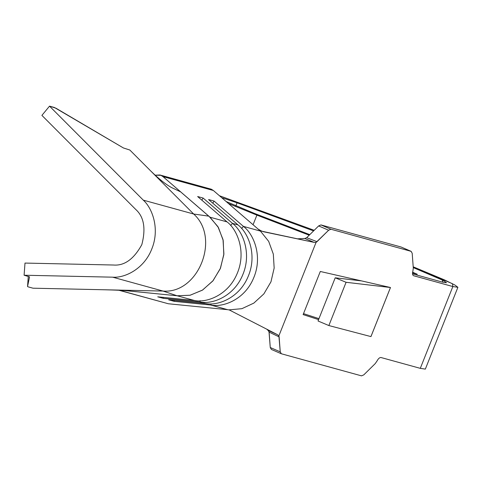 <?xml version="1.0" encoding="UTF-8"?>
<svg xmlns="http://www.w3.org/2000/svg" width="482" height="482" viewBox="0 0 482 482"><rect width="100%" height="100%" fill="white"/><g stroke="black" fill="none" stroke-linecap="round" stroke-linejoin="round"><path stroke-width="0.72" d="M214.068 201.072L212.809 203.199L214.068 201.072L243.446 226.407L214.068 201.072L208.592 199.56L214.068 201.072M241.603 228.492L243.446 226.407L241.603 228.492M208.778 216.159L180.648 191.878L208.778 216.159L193.68 214.026L129.833 150.023L193.68 214.026L143.293 200.144L193.68 214.026C220.654 238.03 198.367 294.032 163.024 291.062L112.643 277.174L163.024 291.062L32.987 288.194L163.024 291.062C198.367 294.032 220.654 238.03 193.68 214.026L208.796 216.129L162.976 176.617L160.952 175.34L211.339 189.227L213.363 190.498L258.087 229.071L261.672 231.185L314.119 242.38L263.311 231.691L259.979 230.372L258.087 229.071L260.425 231.089L243.446 226.407C253.243 233.601 263.07 255.635 253.737 277.752C244.711 300.009 222.642 307.588 210.929 305.034L227.594 309.679L168.29 303.75L119.47 290.297L168.29 303.75L227.594 309.679L210.507 304.973L174.159 301.346L174.321 300.4L174.159 301.346L210.929 305.034L211.008 304.413L210.929 305.034C222.642 307.588 244.711 300.009 253.737 277.752C263.07 255.635 253.243 233.601 243.446 226.407L260.425 231.089L213.363 190.498L211.339 189.227L160.952 175.34L162.976 176.617L213.363 190.498L162.976 176.617L210.044 217.201L227.022 221.883L197.638 196.542L203.115 198.054L201.856 200.181L203.115 198.054L232.493 223.389L203.115 198.054L197.638 196.542L227.022 221.883L210.044 217.201L218.424 227.528L223.208 240.5L223.811 254.761L220.238 268.769L212.809 281L202.38 290.176L190.022 295.255L177.099 295.767L194.499 300.503C206.212 303.064 228.287 295.484 237.307 273.228C246.639 251.104 236.813 229.071 227.022 221.883C236.813 229.071 246.639 251.104 237.307 273.228C228.287 295.484 206.212 303.064 194.499 300.503L177.099 295.767L133.201 291.387M230.649 225.474L232.493 223.389C242.289 230.583 252.116 252.616 242.783 274.734C233.764 296.996 211.688 304.57 199.976 302.015C211.688 304.57 233.764 296.996 242.783 274.734C252.116 252.616 242.289 230.583 232.493 223.389L237.969 224.901L232.493 223.389M200.108 300.666L199.976 302.015L200.108 300.666M163.368 297.382L163.205 298.328L199.554 301.955L205.453 303.521C217.165 306.076 239.241 298.503 248.26 276.246C257.593 254.122 247.766 232.089 237.969 224.901L208.592 199.56L237.969 224.901C247.766 232.089 257.593 254.122 248.26 276.246C239.241 298.503 217.165 306.076 205.453 303.521L199.554 301.955L163.205 298.328L157.728 296.822L194.077 300.443L157.728 296.822L163.205 298.328L163.368 297.382M237.072 202.808L223.07 198.108L222.847 198.674L223.07 198.108L237.072 202.808L313.589 230.902L237.072 202.808L235.849 205.88L237.072 202.808M256.894 215.129L228.51 203.567L256.894 215.129L309.227 235.198L256.894 215.129L253.068 224.739L256.894 215.129M174.159 301.346L168.682 299.84L205.031 303.461L168.682 299.84L174.159 301.346M320.295 271.48L303.13 314.601L320.295 271.48L390.486 287.513L346.082 282.289L335.213 277.807L318.03 320.982L328.863 325.555L318.03 320.982L335.213 277.807L361.536 280.898L335.213 277.807L346.082 282.289L328.863 325.555L346.082 282.289L390.468 287.507L370.935 336.593L328.863 325.555L370.935 336.593L390.468 287.507L370.953 336.599L390.486 287.513L320.295 271.48M411.068 251.327L412.194 253.261L413.297 268.143L412.911 270.974C412.218 273.601 412.465 275.186 413.646 275.74L452.857 286.543L420.298 368.35L381.027 357.53C379.665 357.391 378.316 358.566 376.978 361.066L375.219 363.609L363.802 374.863L361.512 375.858L281.361 353.77L280.241 351.836L270.257 347.516L280.241 351.836L279.132 336.888L269.119 332.134L270.257 347.516L271.378 349.45L270.257 347.516L268.974 331.327L266.811 329.212L268.227 330.441L277.403 334.641L229.083 309.848L241.892 308.679L253.833 303.106L263.871 293.893L270.968 281.813L274.162 268.04L273.324 254.122L268.679 241.368L260.425 231.089L268.679 241.368L273.324 254.122L274.162 268.04L270.968 281.813L263.871 293.893L253.833 303.106L241.892 308.679L229.083 309.848L277.403 334.647L278.891 335.815L316.053 242.422L314.119 242.38L304.817 238.488L306.703 237.692L318.65 225.913L320.94 224.919L330.917 229.239L411.068 251.327L330.917 229.239L328.634 230.233L316.053 242.422L278.891 335.815L280.241 351.836L281.361 353.77L361.512 375.858L363.802 374.863L375.219 363.609L376.978 361.066C378.316 358.566 379.665 357.391 381.027 357.53L420.298 368.35L452.857 286.543L413.646 275.74C412.465 275.186 412.218 273.601 412.911 270.974L413.297 268.143L412.194 253.261L411.068 251.327L401.09 247.007L320.94 224.919L401.09 247.007L411.224 251.375L401.09 247.007M318.578 319.608L303.13 314.601L318.578 319.608M412.526 273.86L442.874 282.223L412.526 273.86M303.515 313.643L318.957 318.65L303.515 313.643M452.857 286.543L452.465 283.723L413.195 266.805L444.428 279.879L454.833 284.983L457.9 287.296L452.857 286.543M314.198 230.3L219.424 195.728L314.198 230.3M412.526 272.92L417.171 274.198L412.616 272.228L417.171 274.198L412.526 272.92M309.793 234.644L254.707 213.52L226.13 201.512L254.707 213.52L309.793 234.644M221.804 197.777L223.07 198.108L221.804 197.777M413.255 267.588L442.283 280.03L442.874 282.223L446.519 282.765L444.187 281.036L436.331 277.198L413.255 267.588M421.16 366.187L420.298 368.35L425.341 369.11L457.9 287.296M416.834 275.047L417.171 274.198L416.834 275.047M318.65 225.913L306.703 237.692L317.017 241.675L328.634 230.233L318.65 225.913L328.634 230.233L330.917 229.239L320.94 224.919L318.65 225.913M281.361 353.77L271.378 349.45M304.817 238.488L297.28 238.837L304.817 238.488L314.119 242.38L316.053 242.422L317.017 241.675L306.703 237.692L304.817 238.488M32.987 288.194L28.107 286.85L32.987 288.194M29.547 276.867L24.1 275.222L24.998 263.07L24.1 275.222L112.643 277.174C124.47 278.198 143.967 269.239 151.8 248.977C160.03 228.884 152.342 208.158 143.293 200.144L49.526 106.142L41.904 115.385L135.677 209.387C143.961 216.786 146.01 228.54 141.816 244.657C133.833 259.129 124.41 265.919 113.535 265.022L24.998 263.07L113.535 265.022C124.41 265.919 133.833 259.129 141.816 244.657C146.01 228.54 143.961 216.786 135.677 209.387L41.904 115.385L49.526 106.142L54.406 107.486L123.428 147.968L129.833 150.023L123.428 147.968L55.93 108.197L49.526 106.142L143.293 200.144C152.342 208.158 160.03 228.884 151.8 248.977C143.967 269.239 124.47 278.198 112.643 277.174L24.1 275.222L29.547 276.867L27.54 286.549L28.107 286.85L27.54 286.549L29.553 276.861M28.287 276.379L27.54 286.555M180.648 191.878L171.851 187.709C165.983 184.606 158.885 178.967 150.553 170.797C158.885 178.967 165.983 184.606 171.851 187.709L180.648 191.878M126.76 290.767L177.099 295.767L163.024 291.062L177.099 295.767L190.167 295.225L202.633 290.019L213.104 280.638L220.485 268.179L223.889 253.972L223.021 239.59L217.9 226.624L209.158 216.466M103.214 289.742C114.692 289.983 123.85 290.441 130.7 291.116C123.85 290.441 114.692 289.983 103.214 289.742M227.594 309.679L229.372 309.962L227.594 309.679M118.958 290.266L165.784 303.058M160.952 175.34L155.144 175.183L159.94 174.984L160.952 175.34M211.339 189.227L159.94 174.984M278.891 335.815L277.403 334.641L268.227 330.441L269.119 332.134L279.132 336.888L278.891 335.815"/></g></svg>
